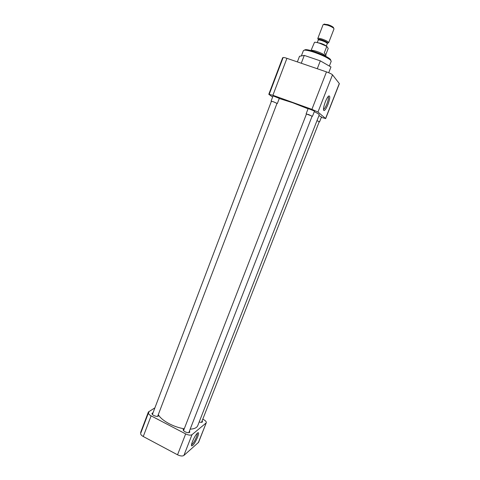 <?xml version="1.0" encoding="UTF-8"?>
<svg xmlns="http://www.w3.org/2000/svg" width="480" height="480" viewBox="0 0 480 480"><rect width="100%" height="100%" fill="white"/><g stroke="black" fill="none" stroke-linecap="round" stroke-linejoin="round"><path stroke-width="0.72" d="M330.57 59.604L330.336 59.322C327.804 56.154 308.94 48.924 305.262 49.704L304.464 50.076M301.362 55.944L303.402 50.604L304.266 50.166C306.144 50.022 309.552 50.766 314.478 52.392C322.578 55.26 328.008 57.906 330.762 60.324L331.194 61.332M328.194 96.474L328.218 96.498C328.752 97.608 328.302 100.104 326.874 103.986C325.596 107.118 324.498 108.882 323.574 109.29L323.49 109.296M308.25 108.594L314.502 111.066M273.144 95.91L279.3 98.376L277.338 103.524L276.948 103.494M327.96 104.478C330.108 98.298 330.336 95.478 328.644 96.018C327.618 96.954 326.508 98.91 325.32 101.874C323.622 106.524 323.124 109.404 323.826 110.52C324.828 110.718 326.202 108.702 327.96 104.478M321.306 117.408L325.566 118.512L317.97 112.032L311.91 109.35L272.892 95.28L268.794 94.29L272.628 97.044M318.93 115.668L321.498 116.922L319.566 121.854L319.188 121.824M328.71 72.738L330.954 66.984L320.316 60.852L304.272 55.41L299.508 56.28L297.36 61.902M317.97 112.032L332.502 74.814L339.294 83.532L325.566 118.512M283.038 57.828L282.666 57.702L268.794 94.29M272.892 95.28L286.932 58.326C284.628 57.558 283.356 57.324 283.116 57.612L269.214 94.29M286.932 58.326L326.478 71.892L311.91 109.35M332.502 74.814C331.644 74.004 329.634 73.032 326.478 71.892M320.316 60.852L317.268 68.736M304.272 55.41L301.272 63.246M319.23 114.9L319.254 114.846C319.29 114.384 317.628 113.316 314.274 111.648M308.082 108.81L292.686 102.726L279.252 98.496M158.274 414.672C160.176 417.84 163.836 420.87 169.242 423.756C174.162 426.282 179.172 427.962 184.26 428.79M190.17 429.168C194.256 428.934 196.764 427.8 197.706 425.772L197.802 425.52M191.514 444.732L192.09 444.402C193.578 442.89 195.036 440.424 196.458 437.004C197.208 435.054 197.472 433.8 197.25 433.242M192.462 441.54C191.568 443.886 191.28 445.344 191.592 445.914C193.026 445.878 195.03 442.956 197.592 437.142C198.846 433.764 198.918 432.306 197.82 432.768C196.116 434.202 194.334 437.124 192.462 441.54M189.468 430.974L189.822 432.132C189.072 432.99 187.524 432.894 185.178 431.85C183.666 430.998 183.006 430.206 183.192 429.462L184.218 428.898M158.616 415.224L158.634 415.8C157.854 416.67 156.264 416.574 153.87 415.518C152.472 414.738 151.86 414.006 152.034 413.322L153.042 412.752M148.488 412.776L140.718 433.26C140.442 434.298 141.288 435.384 143.262 436.512L177.54 454.794C180.342 456.12 182.46 456.342 183.882 455.46L198.576 442.344M140.964 432.618L140.64 432.45L148.404 411.96L148.938 412.242L148.506 412.728C148.254 413.7 149.124 414.744 151.11 415.854L185.664 433.902L177.54 454.794M202.782 419.184L203.484 419.544C205.578 420.69 206.508 421.758 206.274 422.736L198.3 442.746M183.882 455.46L192 434.682L206.028 423.054M192 434.682C190.596 435.48 188.49 435.216 185.664 433.902M154.908 407.85L148.404 411.96M202.158 420.78L202.506 421.848C202.068 422.478 200.964 422.52 199.194 421.962M201.546 422.34L319.23 121.728L316.98 120.654M316.992 120.63L319.566 121.854M157.626 416.37L276.99 103.386L273.48 101.802L271.44 101.238L152.4 414.438M271.398 101.34L273.384 101.736L277.338 103.524M312.114 116.148L306.48 113.982L183.546 430.62M306.438 114.084L308.628 114.54L312.072 116.25M325.62 56.178L325.638 56.04C324.846 54.81 321.918 53.28 316.848 51.45C313.59 50.394 311.658 50.058 311.046 50.448L314.508 42.282C315.516 42.156 317.34 42.522 319.962 43.374L326.796 46.362L324.294 52.818L326.034 55.11L325.632 56.148M326.796 46.362L328.218 48.444L325.782 54.738M327.708 43.164L328.674 42.684C328.344 41.724 326.178 40.53 322.188 39.084C319.572 38.262 318.108 38.07 317.784 38.514L318.198 39.468M333.99 28.95L333.786 28.386C332.676 27.312 330.594 26.25 327.54 25.2L323.55 24.468L323.082 24.738L317.796 38.484M333.558 27.858L333.372 27.408C332.412 26.472 330.612 25.554 327.978 24.648L324.156 24.192M143.262 436.512L151.11 415.854M317.508 42.654L320.82 43.338C323.43 44.256 325.188 45.132 326.088 45.966M327.276 43.62L327.282 43.602C327.006 42.81 325.2 41.814 321.87 40.608C319.692 39.918 318.468 39.756 318.204 40.122L317.25 42.594M318.216 40.092L318.36 39.858C317.862 39.036 319.092 39.078 322.05 39.978C326.364 41.604 328.14 42.714 327.384 43.314L326.316 46.092M305.262 49.704L304.266 50.166M330.336 59.322L330.762 60.324M329.352 66.06L331.218 61.272M339.36 83.706L325.65 118.632M323.52 109.806L323.826 110.52M319.254 114.846L197.706 425.772M191.466 445.47L191.592 445.914M198.552 442.404L206.274 422.736M271.092 101.094L273.048 95.94M306.126 113.838L308.148 108.624M188.796 432.702L312.12 116.142M312.474 116.274L314.508 111.06M328.674 42.684L334.002 28.92M333.372 27.408L333.786 28.386M324.528 24.024L323.55 24.468"/></g></svg>
